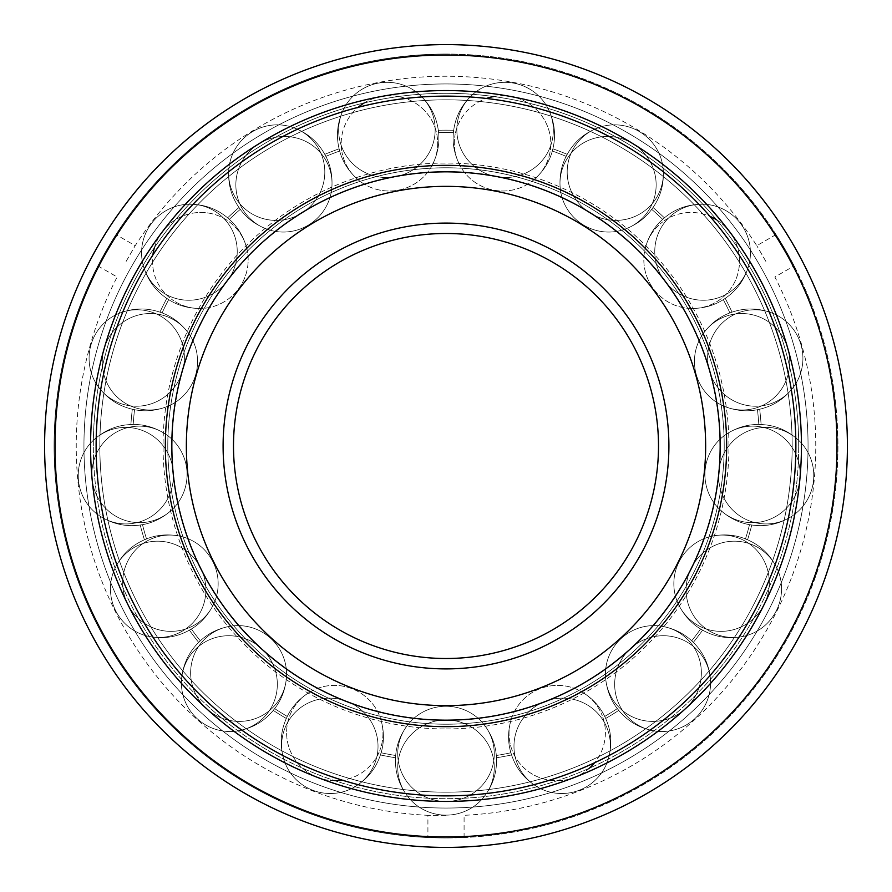 <?xml version="1.0" encoding="UTF-8"?>
<svg xmlns="http://www.w3.org/2000/svg" width="892" height="892" viewBox="0 0 892 892"><rect width="100%" height="100%" fill="white"/><g stroke="black" fill="none" stroke-linecap="round" stroke-linejoin="round"><path stroke-width="0.67" stroke-dasharray="4.46 3.34" d="M719.956 446A273.955 273.955 0 0 0 446 172.044A273.955 273.955 0 0 0 172.044 446A273.955 273.955 0 0 0 446 719.956A273.955 273.955 0 0 0 719.956 446A273.955 273.955 0 0 0 446 172.044A273.955 273.955 0 0 0 172.044 446A273.955 273.955 0 0 0 446 719.956A273.955 273.955 0 0 0 719.956 446M705.639 446A259.639 259.639 0 0 0 446 186.361A259.639 259.639 0 0 0 186.361 446A259.639 259.639 0 0 1 446 186.361A259.639 259.639 0 0 1 705.639 446A259.639 259.639 0 0 1 446 705.639A259.639 259.639 0 0 1 186.361 446A259.639 259.639 0 0 1 446 186.361A259.639 259.639 0 0 1 705.639 446A259.639 259.639 0 0 1 446 705.639A259.639 259.639 0 0 1 186.361 446A259.639 259.639 0 0 0 446 705.639A259.639 259.639 0 0 0 705.639 446A259.639 259.639 0 0 1 446 705.639A259.639 259.639 0 0 1 186.361 446A259.639 259.639 0 0 0 446 705.639A259.639 259.639 0 0 0 705.639 446M233.492 446A212.508 212.508 0 0 0 446 658.508A212.508 212.508 0 0 0 658.508 446A212.508 212.508 0 0 0 446 233.492A212.508 212.508 0 0 0 233.492 446A212.508 212.508 0 0 1 446 233.492A212.508 212.508 0 0 1 658.508 446M801.44 446A355.44 355.44 0 0 0 446 90.56A355.44 355.44 0 0 0 90.56 446A355.44 355.44 0 0 1 446 90.56A355.44 355.44 0 0 1 801.44 446A355.44 355.44 0 0 1 446 801.44A355.44 355.44 0 0 1 90.56 446A355.44 355.44 0 0 0 446 801.44A355.44 355.44 0 0 0 801.44 446A355.44 355.44 0 0 0 446 90.56A355.44 355.44 0 0 0 90.56 446A355.44 355.44 0 0 0 446 801.44A355.44 355.44 0 0 0 801.44 446A355.44 355.44 0 0 0 446 90.56A355.44 355.44 0 0 0 90.56 446A355.44 355.44 0 0 0 446 801.44A48.268 47.588 180 0 0 494.268 753.851A48.268 47.588 180 0 0 482.617 722.843A48.268 47.588 180 0 0 409.383 722.843A48.268 47.588 180 0 0 397.732 753.851A48.268 47.588 180 0 0 446 801.44A48.268 47.588 180 0 1 397.732 753.851A48.268 47.588 180 0 1 409.383 722.843A48.268 47.588 180 0 1 482.617 722.843A48.268 47.588 180 0 1 494.268 753.851A48.268 47.588 180 0 1 446 801.44A355.44 355.44 0 0 0 801.44 446A355.44 355.44 0 0 1 446 801.44A355.44 355.44 0 0 1 90.56 446A355.44 355.44 0 0 1 446 90.56A355.44 355.44 0 0 1 801.44 446A355.44 355.44 0 0 1 446 801.44A355.44 355.44 0 0 0 801.44 446A355.44 355.44 0 0 0 446 90.56A355.44 355.44 0 0 0 90.56 446A355.44 355.44 0 0 0 446 801.44A355.44 355.44 0 0 1 90.56 446A355.44 355.44 0 0 1 446 90.56A355.44 355.44 0 0 1 801.44 446A355.44 355.44 0 0 0 446 90.56A355.44 355.44 0 0 0 90.56 446A355.44 355.44 0 0 0 446 801.44A355.44 355.44 0 0 0 801.44 446A355.44 355.44 0 0 1 446 801.44A355.44 355.44 0 0 1 90.56 446A355.44 355.44 0 0 1 446 90.56A355.44 355.44 0 0 1 801.44 446M83.948 446A362.052 362.052 0 0 1 446 83.948A362.052 362.052 0 0 1 808.052 446A362.052 362.052 0 0 0 446 83.948A362.052 362.052 0 0 0 83.948 446A362.052 362.052 0 0 0 446 808.052A362.052 362.052 0 0 0 808.052 446A362.052 362.052 0 0 1 446 808.052A362.052 362.052 0 0 1 83.948 446A362.052 362.052 0 0 0 446 808.052A362.052 362.052 0 0 0 808.052 446A362.052 362.052 0 0 0 446 83.948A362.052 362.052 0 0 0 83.948 446A362.052 362.052 0 0 1 446 83.948A362.052 362.052 0 0 1 808.052 446A362.052 362.052 0 0 1 446 808.052A362.052 362.052 0 0 1 83.948 446M765.838 261.345L756.795 245.679L765.838 261.345M126.162 261.345L135.205 245.679L126.162 261.345M798.686 446A352.686 352.686 0 0 0 446 93.314A352.686 352.686 0 0 0 93.314 446A352.686 352.686 0 0 1 446 93.314A352.686 352.686 0 0 1 798.686 446A352.686 352.686 0 0 1 446 798.686A352.686 352.686 0 0 1 93.314 446A352.686 352.686 0 0 0 446 798.686A352.686 352.686 0 0 0 798.686 446M446 44.6A401.4 401.4 0 0 1 847.4 446A401.4 401.4 0 0 1 446 847.4A401.4 401.4 0 0 0 847.4 446A401.4 401.4 0 0 0 446 44.6A401.4 401.4 0 0 0 44.6 446A401.4 401.4 0 0 0 446 847.4A401.4 401.4 0 0 0 847.4 446A401.4 401.4 0 0 0 446 44.6A401.4 401.4 0 0 0 44.6 446A401.4 401.4 0 0 0 446 847.4A401.4 401.4 0 0 1 44.6 446A401.4 401.4 0 0 1 446 44.6A401.4 401.4 0 0 1 847.4 446A401.4 401.4 0 0 1 446 847.4M446 54.044A391.956 391.956 0 0 0 106.561 250.028A391.956 391.956 0 0 0 446 837.956C422.663 837.499 422.663 837.499 446 837.956C422.663 837.499 422.663 837.499 446 837.956A391.956 391.956 0 0 0 785.439 250.028C796.712 270.454 796.712 270.454 785.439 250.028C796.712 270.454 796.712 270.454 785.439 250.028A391.956 391.956 0 0 0 106.561 250.028A391.956 391.956 0 0 0 446 837.956L464.085 837.532L446 837.956A391.956 391.956 0 0 0 785.439 250.028L776.04 234.563L785.439 250.028A391.956 391.956 0 0 0 446 54.044M446 815.321L427.915 815.321L446 815.321M106.561 250.028C118.614 230.047 118.614 230.047 106.561 250.028C118.614 230.047 118.614 230.047 106.561 250.028L97.875 265.894L106.561 250.028M496.443 757.776A315.835 315.835 0 0 0 511.584 754.944L510.938 752.77A313.56 313.56 0 0 1 496.264 755.513L496.443 757.776L496.264 755.513A313.56 313.56 0 0 0 510.938 752.77L511.584 754.944A315.835 315.835 0 0 1 496.443 757.776L496.264 755.513L496.443 757.776M589.422 768.202A48.268 47.588 158.8 0 1 574.403 777.434A48.268 47.588 158.8 0 1 512.198 750.495A48.268 47.588 158.8 0 1 511.863 717.38A48.268 47.588 158.8 0 1 580.157 690.921A48.268 47.588 158.8 0 1 602.223 715.618A48.268 47.588 158.8 0 0 580.157 690.921A48.268 47.588 158.8 0 0 511.863 717.38A48.268 47.588 158.8 0 0 512.198 750.495A48.268 47.588 158.8 0 0 574.403 777.434A48.268 47.588 158.8 0 0 602.223 715.618A48.268 47.588 158.8 0 1 594.618 762.749M607.173 728.396A48.268 47.588 158.8 0 0 544.967 701.458A48.268 47.588 158.8 0 0 517.148 763.273A48.268 47.588 158.8 0 0 539.214 787.971A48.268 47.588 158.8 0 0 579.343 790.212A48.268 47.588 158.8 0 0 607.508 761.523A48.268 47.588 158.8 0 0 607.173 728.396A48.268 47.588 158.8 0 1 607.508 761.523A48.268 47.588 158.8 0 1 579.343 790.212A48.268 47.588 158.8 0 1 539.214 787.971A48.268 47.588 158.8 0 1 517.148 763.273A48.268 47.588 158.8 0 1 544.967 701.458A48.268 47.588 158.8 0 1 607.173 728.396M605.668 718.495L604.687 716.454L605.668 718.495A315.835 315.835 0 0 0 618.758 710.389L617.364 708.594A313.56 313.56 0 0 1 604.687 716.454L605.668 718.495L604.687 716.454A313.56 313.56 0 0 0 617.364 708.594L618.758 710.389A315.835 315.835 0 0 1 605.668 718.495M689.07 640.98A48.268 47.588 137.6 0 0 659.567 625.916A48.268 47.588 137.6 0 0 605.445 675.255A48.268 47.588 137.6 0 0 617.721 706.018A48.268 47.588 137.6 0 0 685.457 708.672A48.268 47.588 137.6 0 0 689.07 640.98A48.268 47.588 137.6 0 1 685.457 708.672A48.268 47.588 137.6 0 1 617.721 706.018A48.268 47.588 137.6 0 1 605.445 675.255A48.268 47.588 137.6 0 1 659.567 625.916A48.268 47.588 137.6 0 1 689.07 640.98M698.302 651.104A48.268 47.588 137.6 0 0 630.566 648.462A48.268 47.588 137.6 0 0 626.953 716.142A48.268 47.588 137.6 0 0 656.456 731.206A48.268 47.588 137.6 0 0 694.678 718.796A48.268 47.588 137.6 0 0 710.578 681.867A48.268 47.588 137.6 0 0 698.302 651.104A48.268 47.588 137.6 0 1 710.578 681.867A48.268 47.588 137.6 0 1 694.678 718.796A48.268 47.588 137.6 0 1 656.456 731.206A48.268 47.588 137.6 0 1 626.953 716.142A48.268 47.588 137.6 0 1 630.566 648.462A48.268 47.588 137.6 0 1 698.302 651.104M693.318 642.418L691.668 640.869L693.318 642.418A315.835 315.835 0 0 0 702.606 630.131L700.655 628.96A313.56 313.56 0 0 1 691.668 640.869L693.318 642.418L691.668 640.869A313.56 313.56 0 0 0 700.655 628.96L702.606 630.131A315.835 315.835 0 0 1 693.318 642.418M743.092 540.006A48.268 47.588 116.5 0 0 710.144 536.616A48.268 47.588 116.5 0 0 677.496 602.178A48.268 47.588 116.5 0 0 700.053 626.429A48.268 47.588 116.5 0 0 764.176 604.43A48.268 47.588 116.5 0 0 743.092 540.006A48.268 47.588 116.5 0 1 764.176 604.43A48.268 47.588 116.5 0 1 700.053 626.429A48.268 47.588 116.5 0 1 677.496 602.178A48.268 47.588 116.5 0 1 710.144 536.616A48.268 47.588 116.5 0 1 743.092 540.006M755.357 546.116A48.268 47.588 116.5 0 0 691.244 568.115A48.268 47.588 116.5 0 0 712.318 632.539A48.268 47.588 116.5 0 0 745.266 635.929A48.268 47.588 116.5 0 0 776.43 610.541A48.268 47.588 116.5 0 0 777.913 570.367A48.268 47.588 116.5 0 0 755.357 546.116A48.268 47.588 116.5 0 1 777.913 570.367A48.268 47.588 116.5 0 1 776.43 610.541A48.268 47.588 116.5 0 1 745.266 635.929A48.268 47.588 116.5 0 1 712.318 632.539A48.268 47.588 116.5 0 1 691.244 568.115A48.268 47.588 116.5 0 1 755.357 546.116M747.574 539.816L745.467 538.958L747.574 539.816A315.835 315.835 0 0 0 751.789 524.998L749.548 524.607A313.56 313.56 0 0 1 745.467 538.958L747.574 539.816L745.467 538.958A313.56 313.56 0 0 0 749.548 524.607L751.789 524.998A315.835 315.835 0 0 1 747.574 539.816M756.985 426.343A48.268 47.588 95.3 0 0 725.04 435.084A48.268 47.588 95.3 0 0 718.283 508.005A48.268 47.588 95.3 0 0 748.076 522.467A48.268 47.588 95.3 0 0 799.923 478.792A48.268 47.588 95.3 0 0 756.985 426.343A48.268 47.588 95.3 0 1 799.923 478.792A48.268 47.588 95.3 0 1 748.076 522.467A48.268 47.588 95.3 0 1 718.283 508.005A48.268 47.588 95.3 0 1 725.04 435.084A48.268 47.588 95.3 0 1 756.985 426.343M770.632 427.603A48.268 47.588 95.3 0 0 718.796 471.277A48.268 47.588 95.3 0 0 761.723 523.738A48.268 47.588 95.3 0 0 793.668 514.996A48.268 47.588 95.3 0 0 813.56 480.063A48.268 47.588 95.3 0 0 800.425 442.064A48.268 47.588 95.3 0 0 770.632 427.603A48.268 47.588 95.3 0 1 800.425 442.064A48.268 47.588 95.3 0 1 813.56 480.063A48.268 47.588 95.3 0 1 793.668 514.996A48.268 47.588 95.3 0 1 761.723 523.738A48.268 47.588 95.3 0 1 718.796 471.277A48.268 47.588 95.3 0 1 770.632 427.603M761.099 424.536L758.824 424.503L761.099 424.536A315.835 315.835 0 0 0 759.683 409.194L757.453 409.651A313.56 313.56 0 0 1 758.824 424.503L761.099 424.536L758.824 424.503A313.56 313.56 0 0 0 757.453 409.651L759.683 409.194A315.835 315.835 0 0 1 761.099 424.536M728.887 315.322A48.268 47.588 74.1 0 0 702.249 335.024A48.268 47.588 74.1 0 0 722.297 405.459A48.268 47.588 74.1 0 0 755.301 408.179A48.268 47.588 74.1 0 0 787.87 348.727A48.268 47.588 74.1 0 0 728.887 315.322A48.268 47.588 74.1 0 1 787.87 348.727A48.268 47.588 74.1 0 1 755.301 408.179A48.268 47.588 74.1 0 1 722.297 405.459A48.268 47.588 74.1 0 1 702.249 335.024A48.268 47.588 74.1 0 1 728.887 315.322M742.066 311.576A48.268 47.588 74.1 0 0 709.497 371.027A48.268 47.588 74.1 0 0 768.48 404.433A48.268 47.588 74.1 0 0 795.118 384.742A48.268 47.588 74.1 0 0 801.038 344.981A48.268 47.588 74.1 0 0 775.07 314.296A48.268 47.588 74.1 0 0 742.066 311.576A48.268 47.588 74.1 0 1 775.07 314.296A48.268 47.588 74.1 0 1 801.038 344.981A48.268 47.588 74.1 0 1 795.118 384.742A48.268 47.588 74.1 0 1 768.48 404.433A48.268 47.588 74.1 0 1 709.497 371.027A48.268 47.588 74.1 0 1 742.066 311.576M732.064 312.155L729.935 312.947L732.064 312.155A315.835 315.835 0 0 0 725.207 298.374L723.289 299.589A313.56 313.56 0 0 1 729.935 312.947L732.064 312.155L729.935 312.947A313.56 313.56 0 0 0 723.289 299.589L725.207 298.374A315.835 315.835 0 0 1 732.064 312.155M716.655 219.878A48.268 47.588 52.9 0 1 729.645 231.797A48.268 47.588 52.9 0 1 720.758 298.998A48.268 47.588 52.9 0 1 688.992 308.387A48.268 47.588 52.9 0 1 644.86 249.95A48.268 47.588 52.9 0 1 662.578 221.963A48.268 47.588 52.9 0 0 644.86 249.95A48.268 47.588 52.9 0 0 688.992 308.387A48.268 47.588 52.9 0 0 720.758 298.998A48.268 47.588 52.9 0 0 729.645 231.797A48.268 47.588 52.9 0 0 662.578 221.963A48.268 47.588 52.9 0 1 709.987 216.377M673.505 213.701A48.268 47.588 52.9 0 0 664.629 280.902A48.268 47.588 52.9 0 0 731.685 290.747A48.268 47.588 52.9 0 0 749.414 262.761A48.268 47.588 52.9 0 0 740.572 223.546A48.268 47.588 52.9 0 0 705.282 204.313A48.268 47.588 52.9 0 0 673.505 213.701A48.268 47.588 52.9 0 1 705.282 204.313A48.268 47.588 52.9 0 1 740.572 223.546A48.268 47.588 52.9 0 1 749.414 262.761A48.268 47.588 52.9 0 1 731.685 290.747A48.268 47.588 52.9 0 1 664.629 280.902A48.268 47.588 52.9 0 1 673.505 213.701M664.406 217.86L662.7 219.365L664.406 217.86A315.835 315.835 0 0 0 653.022 207.479L651.673 209.319A313.56 313.56 0 0 1 662.7 219.365L664.406 217.86L662.7 219.365A313.56 313.56 0 0 0 651.673 209.319L653.022 207.479A315.835 315.835 0 0 1 664.406 217.86M567.022 158.854A48.268 47.588 31.8 0 0 560.6 191.345A48.268 47.588 31.8 0 0 622.872 229.902A48.268 47.588 31.8 0 0 649.108 209.676A48.268 47.588 31.8 0 0 633.108 143.802A48.268 47.588 31.8 0 0 567.022 158.854A48.268 47.588 31.8 0 1 633.108 143.802A48.268 47.588 31.8 0 1 649.108 209.676A48.268 47.588 31.8 0 1 622.872 229.902A48.268 47.588 31.8 0 1 560.6 191.345A48.268 47.588 31.8 0 1 567.022 158.854M574.236 147.202A48.268 47.588 31.8 0 0 590.225 213.076A48.268 47.588 31.8 0 0 656.311 198.024A48.268 47.588 31.8 0 0 662.734 165.533A48.268 47.588 31.8 0 0 640.322 132.161A48.268 47.588 31.8 0 0 600.461 126.976A48.268 47.588 31.8 0 0 574.236 147.202A48.268 47.588 31.8 0 1 600.461 126.976A48.268 47.588 31.8 0 1 640.322 132.161A48.268 47.588 31.8 0 1 662.734 165.533A48.268 47.588 31.8 0 1 656.311 198.024A48.268 47.588 31.8 0 1 590.225 213.076A48.268 47.588 31.8 0 1 574.236 147.202M567.234 154.361L566.197 156.39L567.234 154.361A315.835 315.835 0 0 0 552.873 148.797L552.282 150.993A313.56 313.56 0 0 1 566.197 156.39L567.234 154.361L566.197 156.39A313.56 313.56 0 0 0 552.282 150.993L552.873 148.797A315.835 315.835 0 0 1 567.234 154.361M493.677 96.559A48.268 47.588 10.6 0 1 511.306 96.615A48.268 47.588 10.6 0 1 550.018 152.264A48.268 47.588 10.6 0 1 532.858 180.597A48.268 47.588 10.6 0 1 460.874 167.15A48.268 47.588 10.6 0 1 455.121 134.525A48.268 47.588 10.6 0 0 460.874 167.15A48.268 47.588 10.6 0 0 532.858 180.597A48.268 47.588 10.6 0 0 550.018 152.264A48.268 47.588 10.6 0 0 511.306 96.615A48.268 47.588 10.6 0 0 455.121 134.525A48.268 47.588 10.6 0 1 486.385 98.454M457.629 121.056A48.268 47.588 10.6 0 0 496.342 176.705A48.268 47.588 10.6 0 0 552.538 138.795A48.268 47.588 10.6 0 0 546.774 106.181A48.268 47.588 10.6 0 0 513.825 83.157A48.268 47.588 10.6 0 0 474.789 92.723A48.268 47.588 10.6 0 0 457.629 121.056A48.268 47.588 10.6 0 1 474.789 92.723A48.268 47.588 10.6 0 1 513.825 83.157A48.268 47.588 10.6 0 1 546.774 106.181A48.268 47.588 10.6 0 1 552.538 138.795A48.268 47.588 10.6 0 1 496.342 176.705A48.268 47.588 10.6 0 1 457.629 121.056M453.705 130.265L453.459 132.529L453.705 130.265A315.835 315.835 0 0 0 438.295 130.265L438.541 132.529A313.56 313.56 0 0 1 453.459 132.529L453.705 130.265L453.459 132.529A313.56 313.56 0 0 0 438.541 132.529L438.295 130.265A315.835 315.835 0 0 1 453.705 130.265M364.226 102.926A48.268 47.588 -10.6 0 1 380.694 96.615A48.268 47.588 -10.6 0 1 436.879 134.525A48.268 47.588 -10.6 0 1 431.126 167.15A48.268 47.588 -10.6 0 1 359.142 180.597A48.268 47.588 -10.6 0 1 341.982 152.264A48.268 47.588 -10.6 0 0 359.142 180.597A48.268 47.588 -10.6 0 0 431.126 167.15A48.268 47.588 -10.6 0 0 436.879 134.525A48.268 47.588 -10.6 0 0 380.694 96.615A48.268 47.588 -10.6 0 0 341.982 152.264A48.268 47.588 -10.6 0 1 358.116 107.341M339.462 138.795A48.268 47.588 -10.6 0 0 395.658 176.705A48.268 47.588 -10.6 0 0 434.371 121.056A48.268 47.588 -10.6 0 0 417.211 92.723A48.268 47.588 -10.6 0 0 378.175 83.157A48.268 47.588 -10.6 0 0 345.226 106.181A48.268 47.588 -10.6 0 0 339.462 138.795A48.268 47.588 -10.6 0 1 345.226 106.181A48.268 47.588 -10.6 0 1 378.175 83.157A48.268 47.588 -10.6 0 1 417.211 92.723A48.268 47.588 -10.6 0 1 434.371 121.056A48.268 47.588 -10.6 0 1 395.658 176.705A48.268 47.588 -10.6 0 1 339.462 138.795M339.127 148.797L339.718 150.993L339.127 148.797A315.835 315.835 0 0 0 324.766 154.361L325.803 156.39A313.56 313.56 0 0 1 339.718 150.993L339.127 148.797L339.718 150.993A313.56 313.56 0 0 0 325.803 156.39L324.766 154.361A315.835 315.835 0 0 1 339.127 148.797M242.892 209.676A48.268 47.588 -31.8 0 0 269.128 229.902A48.268 47.588 -31.8 0 0 331.4 191.345A48.268 47.588 -31.8 0 0 324.978 158.854A48.268 47.588 -31.8 0 0 258.892 143.802A48.268 47.588 -31.8 0 0 242.892 209.676A48.268 47.588 -31.8 0 1 258.892 143.802A48.268 47.588 -31.8 0 1 324.978 158.854A48.268 47.588 -31.8 0 1 331.4 191.345A48.268 47.588 -31.8 0 1 269.128 229.902A48.268 47.588 -31.8 0 1 242.892 209.676M235.689 198.024A48.268 47.588 -31.8 0 0 301.775 213.076A48.268 47.588 -31.8 0 0 317.764 147.202A48.268 47.588 -31.8 0 0 291.539 126.976A48.268 47.588 -31.8 0 0 251.678 132.161A48.268 47.588 -31.8 0 0 229.266 165.533A48.268 47.588 -31.8 0 0 235.689 198.024A48.268 47.588 -31.8 0 1 229.266 165.533A48.268 47.588 -31.8 0 1 251.678 132.161A48.268 47.588 -31.8 0 1 291.539 126.976A48.268 47.588 -31.8 0 1 317.764 147.202A48.268 47.588 -31.8 0 1 301.775 213.076A48.268 47.588 -31.8 0 1 235.689 198.024M238.978 207.479L240.327 209.319L238.978 207.479A315.835 315.835 0 0 0 227.594 217.86L229.3 219.365A313.56 313.56 0 0 1 240.327 209.319L238.978 207.479L240.327 209.319A313.56 313.56 0 0 0 229.3 219.365L227.594 217.86A315.835 315.835 0 0 1 238.978 207.479M154.439 247.563A48.268 47.588 -52.9 0 1 162.355 231.797A48.268 47.588 -52.9 0 1 229.422 221.963A48.268 47.588 -52.9 0 1 247.14 249.95A48.268 47.588 -52.9 0 1 203.008 308.387A48.268 47.588 -52.9 0 1 171.242 298.998A48.268 47.588 -52.9 0 0 203.008 308.387A48.268 47.588 -52.9 0 0 247.14 249.95A48.268 47.588 -52.9 0 0 229.422 221.963A48.268 47.588 -52.9 0 0 162.355 231.797A48.268 47.588 -52.9 0 0 171.242 298.998A48.268 47.588 -52.9 0 1 152.9 254.934M160.315 290.747A48.268 47.588 -52.9 0 0 227.371 280.902A48.268 47.588 -52.9 0 0 218.495 213.701A48.268 47.588 -52.9 0 0 186.718 204.313A48.268 47.588 -52.9 0 0 151.428 223.546A48.268 47.588 -52.9 0 0 142.586 262.761A48.268 47.588 -52.9 0 0 160.315 290.747A48.268 47.588 -52.9 0 1 142.586 262.761A48.268 47.588 -52.9 0 1 151.428 223.546A48.268 47.588 -52.9 0 1 186.718 204.313A48.268 47.588 -52.9 0 1 218.495 213.701A48.268 47.588 -52.9 0 1 227.371 280.902A48.268 47.588 -52.9 0 1 160.315 290.747M166.793 298.374L168.711 299.589L166.793 298.374A315.835 315.835 0 0 0 159.936 312.155L162.065 312.947A313.56 313.56 0 0 1 168.711 299.589L166.793 298.374L168.711 299.589A313.56 313.56 0 0 0 162.065 312.947L159.936 312.155A315.835 315.835 0 0 1 166.793 298.374M136.699 408.179A48.268 47.588 -74.1 0 0 169.703 405.459A48.268 47.588 -74.1 0 0 189.751 335.024A48.268 47.588 -74.1 0 0 163.113 315.322A48.268 47.588 -74.1 0 0 104.13 348.727A48.268 47.588 -74.1 0 0 136.699 408.179A48.268 47.588 -74.1 0 1 104.13 348.727A48.268 47.588 -74.1 0 1 163.113 315.322A48.268 47.588 -74.1 0 1 189.751 335.024A48.268 47.588 -74.1 0 1 169.703 405.459A48.268 47.588 -74.1 0 1 136.699 408.179M123.52 404.433A48.268 47.588 -74.1 0 0 182.503 371.027A48.268 47.588 -74.1 0 0 149.934 311.576A48.268 47.588 -74.1 0 0 116.93 314.296A48.268 47.588 -74.1 0 0 90.962 344.981A48.268 47.588 -74.1 0 0 96.882 384.742A48.268 47.588 -74.1 0 0 123.52 404.433A48.268 47.588 -74.1 0 1 96.882 384.742A48.268 47.588 -74.1 0 1 90.962 344.981A48.268 47.588 -74.1 0 1 116.93 314.296A48.268 47.588 -74.1 0 1 149.934 311.576A48.268 47.588 -74.1 0 1 182.503 371.027A48.268 47.588 -74.1 0 1 123.52 404.433M132.317 409.194L134.547 409.651L132.317 409.194A315.835 315.835 0 0 0 130.901 424.536L133.176 424.503A313.56 313.56 0 0 1 134.547 409.651L132.317 409.194L134.547 409.651A313.56 313.56 0 0 0 133.176 424.503L130.901 424.536A315.835 315.835 0 0 1 132.317 409.194M143.924 522.467A48.268 47.588 -95.3 0 0 173.717 508.005A48.268 47.588 -95.3 0 0 166.96 435.084A48.268 47.588 -95.3 0 0 135.015 426.343A48.268 47.588 -95.3 0 0 92.077 478.792A48.268 47.588 -95.3 0 0 143.924 522.467A48.268 47.588 -95.3 0 1 92.077 478.792A48.268 47.588 -95.3 0 1 135.015 426.343A48.268 47.588 -95.3 0 1 166.96 435.084A48.268 47.588 -95.3 0 1 173.717 508.005A48.268 47.588 -95.3 0 1 143.924 522.467M130.277 523.738A48.268 47.588 -95.3 0 0 173.204 471.277A48.268 47.588 -95.3 0 0 121.368 427.603A48.268 47.588 -95.3 0 0 91.575 442.064A48.268 47.588 -95.3 0 0 78.44 480.063A48.268 47.588 -95.3 0 0 98.332 514.996A48.268 47.588 -95.3 0 0 130.277 523.738A48.268 47.588 -95.3 0 1 98.332 514.996A48.268 47.588 -95.3 0 1 78.44 480.063A48.268 47.588 -95.3 0 1 91.575 442.064A48.268 47.588 -95.3 0 1 121.368 427.603A48.268 47.588 -95.3 0 1 173.204 471.277A48.268 47.588 -95.3 0 1 130.277 523.738M140.211 524.998L142.452 524.607L140.211 524.998A315.835 315.835 0 0 0 144.426 539.816L146.533 538.958A313.56 313.56 0 0 1 142.452 524.607L140.211 524.998L142.452 524.607A313.56 313.56 0 0 0 146.533 538.958L144.426 539.816A315.835 315.835 0 0 1 140.211 524.998M191.947 626.429A48.268 47.588 -116.5 0 0 214.504 602.178A48.268 47.588 -116.5 0 0 181.856 536.616A48.268 47.588 -116.5 0 0 148.908 540.006A48.268 47.588 -116.5 0 0 127.824 604.43A48.268 47.588 -116.5 0 0 191.947 626.429A48.268 47.588 -116.5 0 1 127.824 604.43A48.268 47.588 -116.5 0 1 148.908 540.006A48.268 47.588 -116.5 0 1 181.856 536.616A48.268 47.588 -116.5 0 1 214.504 602.178A48.268 47.588 -116.5 0 1 191.947 626.429M179.682 632.539A48.268 47.588 -116.5 0 0 200.756 568.115A48.268 47.588 -116.5 0 0 136.643 546.116A48.268 47.588 -116.5 0 0 114.087 570.367A48.268 47.588 -116.5 0 0 115.57 610.541A48.268 47.588 -116.5 0 0 146.734 635.929A48.268 47.588 -116.5 0 0 179.682 632.539A48.268 47.588 -116.5 0 1 146.734 635.929A48.268 47.588 -116.5 0 1 115.57 610.541A48.268 47.588 -116.5 0 1 114.087 570.367A48.268 47.588 -116.5 0 1 136.643 546.116A48.268 47.588 -116.5 0 1 200.756 568.115A48.268 47.588 -116.5 0 1 179.682 632.539M189.394 630.131L191.345 628.96L189.394 630.131A315.835 315.835 0 0 0 198.682 642.418L200.332 640.869A313.56 313.56 0 0 1 191.345 628.96L189.394 630.131L191.345 628.96A313.56 313.56 0 0 0 200.332 640.869L198.682 642.418A315.835 315.835 0 0 1 189.394 630.131M274.279 706.018A48.268 47.588 -137.6 0 0 286.555 675.255A48.268 47.588 -137.6 0 0 232.433 625.916A48.268 47.588 -137.6 0 0 202.93 640.98A48.268 47.588 -137.6 0 0 206.543 708.672A48.268 47.588 -137.6 0 0 274.279 706.018A48.268 47.588 -137.6 0 1 206.543 708.672A48.268 47.588 -137.6 0 1 202.93 640.98A48.268 47.588 -137.6 0 1 232.433 625.916A48.268 47.588 -137.6 0 1 286.555 675.255A48.268 47.588 -137.6 0 1 274.279 706.018M265.047 716.142A48.268 47.588 -137.6 0 0 261.434 648.462A48.268 47.588 -137.6 0 0 193.698 651.104A48.268 47.588 -137.6 0 0 181.422 681.867A48.268 47.588 -137.6 0 0 197.322 718.796A48.268 47.588 -137.6 0 0 235.544 731.206A48.268 47.588 -137.6 0 0 265.047 716.142A48.268 47.588 -137.6 0 1 235.544 731.206A48.268 47.588 -137.6 0 1 197.322 718.796A48.268 47.588 -137.6 0 1 181.422 681.867A48.268 47.588 -137.6 0 1 193.698 651.104A48.268 47.588 -137.6 0 1 261.434 648.462A48.268 47.588 -137.6 0 1 265.047 716.142M273.242 710.389L274.636 708.594L273.242 710.389A315.835 315.835 0 0 0 286.332 718.495L287.313 716.454A313.56 313.56 0 0 1 274.636 708.594L273.242 710.389L274.636 708.594A313.56 313.56 0 0 0 287.313 716.454L286.332 718.495A315.835 315.835 0 0 1 273.242 710.389M334.924 780.734A48.268 47.588 -158.8 0 1 317.597 777.434A48.268 47.588 -158.8 0 1 289.777 715.618A48.268 47.588 -158.8 0 1 311.843 690.921A48.268 47.588 -158.8 0 1 380.137 717.38A48.268 47.588 -158.8 0 1 379.802 750.495A48.268 47.588 -158.8 0 0 380.137 717.38A48.268 47.588 -158.8 0 0 311.843 690.921A48.268 47.588 -158.8 0 0 289.777 715.618A48.268 47.588 -158.8 0 0 317.597 777.434A48.268 47.588 -158.8 0 0 379.802 750.495A48.268 47.588 -158.8 0 1 342.439 780.199M374.852 763.273A48.268 47.588 -158.8 0 0 347.033 701.458A48.268 47.588 -158.8 0 0 284.827 728.396A48.268 47.588 -158.8 0 0 284.492 761.523A48.268 47.588 -158.8 0 0 312.657 790.212A48.268 47.588 -158.8 0 0 352.786 787.971A48.268 47.588 -158.8 0 0 374.852 763.273A48.268 47.588 -158.8 0 1 352.786 787.971A48.268 47.588 -158.8 0 1 312.657 790.212A48.268 47.588 -158.8 0 1 284.492 761.523A48.268 47.588 -158.8 0 1 284.827 728.396A48.268 47.588 -158.8 0 1 347.033 701.458A48.268 47.588 -158.8 0 1 374.852 763.273M380.416 754.944L381.062 752.77L380.416 754.944A315.835 315.835 0 0 0 395.557 757.776L395.736 755.513A313.56 313.56 0 0 1 381.062 752.77L380.416 754.944L381.062 752.77A313.56 313.56 0 0 0 395.736 755.513L395.557 757.776A315.835 315.835 0 0 1 380.416 754.944M494.268 767.544A48.268 47.588 180 0 0 446 719.956A48.268 47.588 180 0 0 397.732 767.544A48.268 47.588 180 0 0 409.383 798.552A48.268 47.588 180 0 0 446 815.132A48.268 47.588 180 0 0 482.617 798.552A48.268 47.588 180 0 0 494.268 767.544A48.268 47.588 180 0 1 482.617 798.552A48.268 47.588 180 0 1 446 815.132A48.268 47.588 180 0 1 409.383 798.552A48.268 47.588 180 0 1 397.732 767.544A48.268 47.588 180 0 1 446 719.956A48.268 47.588 180 0 1 494.268 767.544M511.584 754.944L510.938 752.77L511.584 754.944M618.758 710.389L617.364 708.594L618.758 710.389M702.606 630.131L700.655 628.96L702.606 630.131M751.789 524.998L749.548 524.607L751.789 524.998M759.683 409.194L757.453 409.651L759.683 409.194M725.207 298.374L723.289 299.589L725.207 298.374M653.022 207.479L651.673 209.319L653.022 207.479M552.873 148.797L552.282 150.993L552.873 148.797M438.295 130.265L438.541 132.529L438.295 130.265M324.766 154.361L325.803 156.39L324.766 154.361M227.594 217.86L229.3 219.365L227.594 217.86M159.936 312.155L162.065 312.947L159.936 312.155M130.901 424.536L133.176 424.503L130.901 424.536M144.426 539.816L146.533 538.958L144.426 539.816M198.682 642.418L200.332 640.869L198.682 642.418M286.332 718.495L287.313 716.454L286.332 718.495M395.557 757.776L395.736 755.513L395.557 757.776M446 795.876A349.876 349.876 0 0 0 795.876 446A349.876 349.876 0 0 0 446 96.124A349.876 349.876 0 0 0 96.124 446A349.876 349.876 0 0 0 446 795.876M446 171.81A274.19 274.19 0 0 0 171.81 446A274.19 274.19 0 0 0 446 720.19A274.19 274.19 0 0 0 720.19 446A274.19 274.19 0 0 0 446 171.81M446 165.332A280.668 280.668 0 0 0 165.332 446A280.668 280.668 0 0 0 446 726.668A280.668 280.668 0 0 0 726.668 446A280.668 280.668 0 0 0 446 165.332M446 705.639A259.639 259.639 0 0 0 705.639 446A259.639 259.639 0 0 0 446 186.361A259.639 259.639 0 0 0 186.361 446A259.639 259.639 0 0 0 446 705.639A259.639 259.639 0 0 0 705.639 446A259.639 259.639 0 0 0 446 186.361A259.639 259.639 0 0 0 186.361 446A259.639 259.639 0 0 0 446 705.639A259.639 259.639 0 0 1 186.361 446A259.639 259.639 0 0 1 446 186.361A259.639 259.639 0 0 1 705.639 446A259.639 259.639 0 0 1 446 705.639A259.639 259.639 0 0 1 186.361 446A259.639 259.639 0 0 1 446 186.361A259.639 259.639 0 0 1 705.639 446A259.639 259.639 0 0 1 446 705.639M446 167.785A278.215 278.215 0 0 0 167.785 446A278.215 278.215 0 0 0 446 724.215A278.215 278.215 0 0 0 724.215 446A278.215 278.215 0 0 0 446 167.785A278.215 278.215 0 0 1 724.215 446A278.215 278.215 0 0 1 446 724.215A278.215 278.215 0 0 1 167.785 446A278.215 278.215 0 0 1 446 167.785M446 728.954A282.954 282.954 0 0 0 728.954 446A282.954 282.954 0 0 0 446 163.046A282.954 282.954 0 0 0 163.046 446A282.954 282.954 0 0 0 446 728.954A282.954 282.954 0 0 1 163.046 446A282.954 282.954 0 0 1 446 163.046A282.954 282.954 0 0 1 728.954 446A282.954 282.954 0 0 1 446 728.954M446 99.826A346.174 346.174 0 0 0 99.826 446A346.174 346.174 0 0 0 446 792.174A346.174 346.174 0 0 0 792.174 446A346.174 346.174 0 0 0 446 99.826A346.174 346.174 0 0 0 99.826 446A346.174 346.174 0 0 0 446 792.174A346.174 346.174 0 0 0 792.174 446A346.174 346.174 0 0 0 446 99.826A346.174 346.174 0 0 1 792.174 446A346.174 346.174 0 0 1 446 792.174A346.174 346.174 0 0 1 99.826 446A346.174 346.174 0 0 1 446 99.826A346.174 346.174 0 0 1 792.174 446A346.174 346.174 0 0 1 446 792.174A346.174 346.174 0 0 1 99.826 446A346.174 346.174 0 0 1 446 99.826M446 668.9A222.9 222.9 0 0 0 668.9 446A222.9 222.9 0 0 0 446 223.1A222.9 222.9 0 0 0 223.1 446A222.9 222.9 0 0 0 446 668.9M54.992 446A391.008 391.008 0 0 0 446 837.008A391.008 391.008 0 0 0 837.008 446A391.008 391.008 0 0 0 446 54.992A391.008 391.008 0 0 0 54.992 446M464.085 837.532L464.085 815.321A369.756 369.756 0 0 0 774.88 276.999L794.125 265.894M776.04 234.563L756.795 245.679A369.756 369.756 0 0 0 135.205 245.679L115.96 234.563M97.875 265.894L117.12 276.999A369.756 369.756 0 0 0 427.915 815.321L427.915 837.532M580.157 690.921C592.935 698.101 601.81 708.192 606.794 721.193C611.879 734.161 612.113 747.607 607.508 761.523C612.113 747.607 611.879 734.161 606.794 721.193C601.81 708.192 592.935 698.101 580.157 690.921M511.863 717.38C507.247 731.295 507.481 744.731 512.565 757.698C517.55 770.71 526.436 780.801 539.214 787.971C526.436 780.801 517.55 770.71 512.565 757.698C507.481 744.731 507.247 731.295 511.863 717.38M659.567 625.916C674.073 627.99 686.004 634.201 695.347 644.526C704.769 654.784 709.842 667.227 710.578 681.867C709.842 667.227 704.769 654.784 695.347 644.526C686.004 634.201 674.073 627.99 659.567 625.916M605.445 675.255C606.17 689.895 611.254 702.35 620.665 712.608C630.02 722.933 641.939 729.132 656.456 731.206C641.939 729.132 630.02 722.933 620.665 712.608C611.254 702.35 606.17 689.895 605.445 675.255M710.144 536.616C724.416 533.316 737.784 534.787 750.228 541.043C762.716 547.209 771.948 556.976 777.913 570.367C771.948 556.976 762.716 547.209 750.228 541.043C737.784 534.787 724.416 533.316 710.144 536.616M677.496 602.178C683.462 615.569 692.694 625.337 705.182 631.503C717.625 637.758 730.994 639.229 745.266 635.929C730.994 639.229 717.625 637.758 705.182 631.503C692.694 625.337 683.462 615.569 677.496 602.178M725.04 435.084C737.16 426.844 750.15 423.388 764.02 424.726C777.891 425.952 790.022 431.739 800.425 442.064C790.022 431.739 777.891 425.952 764.02 424.726C750.15 423.388 737.16 426.844 725.04 435.084M718.283 508.005C728.686 518.33 740.817 524.117 754.688 525.355C768.558 526.681 781.548 523.236 793.668 514.996C781.548 523.236 768.558 526.681 754.688 525.355C740.817 524.117 728.686 518.33 718.283 508.005M702.249 335.024C710.578 322.96 721.45 315.043 734.852 311.275C748.243 307.417 761.645 308.42 775.07 314.296C761.645 308.42 748.243 307.417 734.852 311.275C721.45 315.043 710.578 322.96 702.249 335.024M722.297 405.459C735.722 411.335 749.135 412.338 762.515 408.48C775.917 404.712 786.789 396.806 795.118 384.742C786.789 396.806 775.917 404.712 762.515 408.48C749.135 412.338 735.722 411.335 722.297 405.459M644.86 249.95C648.261 235.689 655.542 224.383 666.681 216.031C677.764 207.591 690.631 203.688 705.282 204.313C690.631 203.688 677.764 207.591 666.681 216.031C655.542 224.383 648.261 235.689 644.86 249.95M688.992 308.387C703.632 309.011 716.499 305.109 727.582 296.679C738.732 288.328 746.002 277.022 749.414 262.761C746.002 277.022 738.732 288.328 727.582 296.679C716.499 305.109 703.632 309.011 688.992 308.387M560.6 191.345C558.626 176.828 561.336 163.649 568.706 151.841C575.998 139.966 586.579 131.681 600.461 126.976C586.579 131.681 575.998 139.966 568.706 151.841C561.336 163.649 558.626 176.828 560.6 191.345M622.872 229.902C636.754 225.197 647.336 216.912 654.628 205.037C661.998 193.23 664.707 180.05 662.734 165.533C664.707 180.05 661.998 193.23 654.628 205.037C647.336 216.912 636.754 225.197 622.872 229.902M460.874 167.15C453.783 154.316 451.553 141.059 454.162 127.378C456.671 113.674 463.539 102.123 474.789 92.723C463.539 102.123 456.671 113.674 454.162 127.378C451.553 141.059 453.783 154.316 460.874 167.15M532.858 180.597C544.109 171.197 550.988 159.646 553.497 145.942C556.106 132.261 553.865 119.004 546.774 106.181C553.865 119.004 556.106 132.261 553.497 145.942C550.988 159.646 544.109 171.197 532.858 180.597M359.142 180.597C347.891 171.197 341.012 159.646 338.503 145.942C335.894 132.261 338.135 119.004 345.226 106.181C338.135 119.004 335.894 132.261 338.503 145.942C341.012 159.646 347.891 171.197 359.142 180.597M431.126 167.15C438.217 154.316 440.447 141.059 437.838 127.378C435.329 113.674 428.461 102.123 417.211 92.723C428.461 102.123 435.329 113.674 437.838 127.378C440.447 141.059 438.217 154.316 431.126 167.15M269.128 229.902C255.246 225.197 244.664 216.912 237.372 205.037C230.002 193.23 227.293 180.05 229.266 165.533C227.293 180.05 230.002 193.23 237.372 205.037C244.664 216.912 255.246 225.197 269.128 229.902M331.4 191.345C333.374 176.828 330.664 163.649 323.294 151.841C316.002 139.966 305.421 131.681 291.539 126.976C305.421 131.681 316.002 139.966 323.294 151.841C330.664 163.649 333.374 176.828 331.4 191.345M203.008 308.387C188.368 309.011 175.501 305.109 164.418 296.679C153.268 288.328 145.998 277.022 142.586 262.761C145.998 277.022 153.268 288.328 164.418 296.679C175.501 305.109 188.368 309.011 203.008 308.387M247.14 249.95C243.739 235.689 236.458 224.383 225.319 216.031C214.236 207.591 201.369 203.688 186.718 204.313C201.369 203.688 214.236 207.591 225.319 216.031C236.458 224.383 243.739 235.689 247.14 249.95M169.703 405.459C156.278 411.335 142.865 412.338 129.485 408.48C116.083 404.712 105.211 396.806 96.882 384.742C105.211 396.806 116.083 404.712 129.485 408.48C142.865 412.338 156.278 411.335 169.703 405.459M189.751 335.024C181.422 322.96 170.55 315.043 157.148 311.275C143.757 307.417 130.355 308.42 116.93 314.296C130.355 308.42 143.757 307.417 157.148 311.275C170.55 315.043 181.422 322.96 189.751 335.024M173.717 508.005C163.314 518.33 151.183 524.117 137.312 525.355C123.442 526.681 110.452 523.236 98.332 514.996C110.452 523.236 123.442 526.681 137.312 525.355C151.183 524.117 163.314 518.33 173.717 508.005M166.96 435.084C154.84 426.844 141.85 423.388 127.98 424.726C114.109 425.952 101.978 431.739 91.575 442.064C101.978 431.739 114.109 425.952 127.98 424.726C141.85 423.388 154.84 426.844 166.96 435.084M214.504 602.178C208.538 615.569 199.306 625.337 186.818 631.503C174.375 637.758 161.006 639.229 146.734 635.929C161.006 639.229 174.375 637.758 186.818 631.503C199.306 625.337 208.538 615.569 214.504 602.178M181.856 536.616C167.585 533.316 154.216 534.787 141.772 541.043C129.284 547.209 120.052 556.976 114.087 570.367C120.052 556.976 129.284 547.209 141.772 541.043C154.216 534.787 167.585 533.316 181.856 536.616M286.555 675.255C285.83 689.895 280.746 702.35 271.335 712.608C261.98 722.933 250.061 729.132 235.544 731.206C250.061 729.132 261.98 722.933 271.335 712.608C280.746 702.35 285.83 689.895 286.555 675.255M232.433 625.916C217.927 627.99 205.996 634.201 196.653 644.526C187.231 654.784 182.158 667.227 181.422 681.867C182.158 667.227 187.231 654.784 196.653 644.526C205.996 634.201 217.927 627.99 232.433 625.916M380.137 717.38C384.753 731.295 384.519 744.731 379.435 757.698C374.45 770.71 365.564 780.801 352.786 787.971C365.564 780.801 374.45 770.71 379.435 757.698C384.519 744.731 384.753 731.295 380.137 717.38M311.843 690.921C299.065 698.101 290.19 708.192 285.206 721.193C280.121 734.161 279.887 747.607 284.492 761.523C279.887 747.607 280.121 734.161 285.206 721.193C290.19 708.192 299.065 698.101 311.843 690.921M482.617 722.843C491.938 734.149 496.576 746.771 496.532 760.698C496.576 774.624 491.938 787.246 482.617 798.552C491.938 787.246 496.576 774.624 496.532 760.698C496.576 746.771 491.938 734.149 482.617 722.843M409.383 722.843C400.062 734.149 395.424 746.771 395.468 760.698C395.424 774.624 400.062 787.246 409.383 798.552C400.062 787.246 395.424 774.624 395.468 760.698C395.424 746.771 400.062 734.149 409.383 722.843"/><path stroke-width="1.34" d="M446 658.508A212.508 212.508 0 0 0 658.508 446A212.508 212.508 0 0 0 446 233.492A212.508 212.508 0 0 0 233.492 446A212.508 212.508 0 0 0 446 658.508A212.508 212.508 0 0 1 233.492 446A212.508 212.508 0 0 1 446 233.492M186.361 446A259.639 259.639 0 0 0 446 705.639A259.639 259.639 0 0 0 705.639 446A259.639 259.639 0 0 0 446 186.361A259.639 259.639 0 0 0 186.361 446M44.6 446A401.4 401.4 0 0 0 446 847.4A401.4 401.4 0 0 0 847.4 446A401.4 401.4 0 0 0 446 44.6A401.4 401.4 0 0 0 44.6 446A401.4 401.4 0 0 1 446 44.6A401.4 401.4 0 0 1 847.4 446M446 801.44A355.44 355.44 0 0 1 90.56 446A355.44 355.44 0 0 1 446 90.56A355.44 355.44 0 0 1 801.44 446A355.44 355.44 0 0 1 446 801.44M594.618 762.749A48.268 47.588 158.8 0 1 589.422 768.202M709.987 216.377A48.268 47.588 52.9 0 1 716.655 219.878M486.385 98.454A48.268 47.588 10.6 0 1 493.677 96.559M358.116 107.341A48.268 47.588 -10.6 0 1 364.226 102.926M152.9 254.934A48.268 47.588 -52.9 0 1 154.439 247.563M342.439 780.199A48.268 47.588 -158.8 0 1 334.924 780.734M446 795.876A349.876 349.876 0 0 1 96.124 446A349.876 349.876 0 0 1 446 96.124A349.876 349.876 0 0 1 795.876 446A349.876 349.876 0 0 1 446 795.876M446 171.81A274.19 274.19 0 0 1 720.19 446A274.19 274.19 0 0 1 446 720.19A274.19 274.19 0 0 1 171.81 446A274.19 274.19 0 0 1 446 171.81M446 165.332A280.668 280.668 0 0 1 726.668 446A280.668 280.668 0 0 1 446 726.668A280.668 280.668 0 0 1 165.332 446A280.668 280.668 0 0 1 446 165.332M223.1 446A222.9 222.9 0 0 0 446 668.9A222.9 222.9 0 0 0 668.9 446A222.9 222.9 0 0 0 446 223.1A222.9 222.9 0 0 0 223.1 446M446 837.008A391.008 391.008 0 0 0 837.008 446A391.008 391.008 0 0 0 446 54.992A391.008 391.008 0 0 0 54.992 446A391.008 391.008 0 0 0 446 837.008"/></g></svg>
